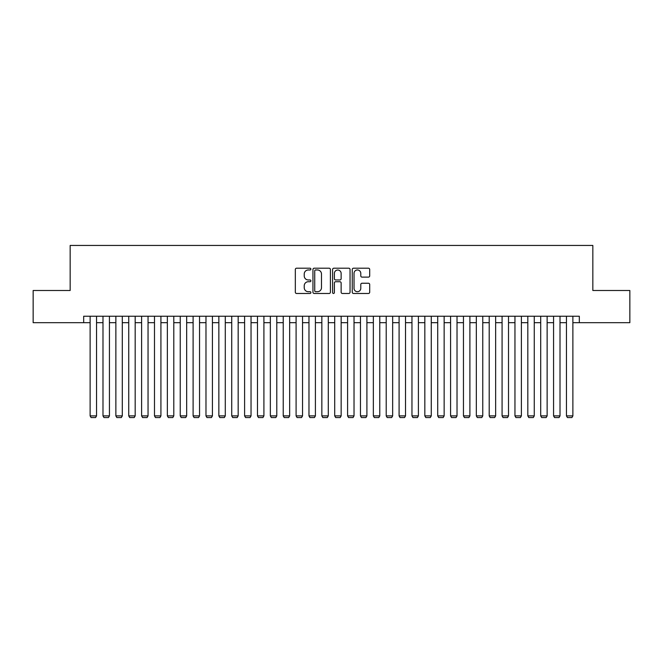 <?xml version="1.0" encoding="UTF-8"?>
<svg xmlns="http://www.w3.org/2000/svg" width="663" height="663" viewBox="0 0 663 663"><rect width="100%" height="100%" fill="white"/><g stroke="black" fill="none" stroke-linecap="round" stroke-linejoin="round"><path stroke-width="0.99" d="M310.906 269.087A0.887 0.887 0 0 0 310.019 268.208L296.593 268.208A1.26 1.26 0 0 0 295.325 269.468L295.325 292.217A1.26 1.26 0 0 0 296.593 293.477L310.019 293.477A0.887 0.887 0 0 0 310.906 292.59A0.887 0.887 0 0 0 310.019 291.712L308.278 291.712A4.044 4.044 0 0 1 304.234 287.667L304.234 285.77A4.044 4.044 0 0 1 308.278 281.725L310.019 281.725A0.887 0.887 0 0 0 310.906 280.839A0.887 0.887 0 0 0 310.019 279.96L308.278 279.96A4.044 4.044 0 0 1 304.234 275.916L304.234 274.018A4.044 4.044 0 0 1 308.278 269.974L310.019 269.974A0.887 0.887 0 0 0 310.906 269.087M368.429 277.117A1.26 1.26 0 0 0 369.697 275.849L369.697 269.468A1.26 1.26 0 0 0 368.429 268.208L353.52 268.208A1.26 1.26 0 0 0 352.252 269.468L352.252 292.217A1.26 1.26 0 0 0 353.52 293.477L368.429 293.477A1.26 1.26 0 0 0 369.697 292.217L369.697 284.51A1.26 1.26 0 0 0 368.429 283.242L362.048 283.242A1.26 1.26 0 0 0 360.788 284.51L360.788 288.33A3.381 3.381 0 0 1 357.407 291.712A3.381 3.381 0 0 1 354.025 288.33L354.025 273.355A3.381 3.381 0 0 1 357.407 269.974A3.381 3.381 0 0 1 360.788 273.355L360.788 275.849A1.26 1.26 0 0 0 362.048 277.117L368.429 277.117M83.679 322.682L33.15 322.682L33.15 290.493L70.162 290.493L70.162 245.443L592.838 245.443L592.838 290.493L629.85 290.493L629.85 322.682L579.321 322.682L579.321 316.243L83.679 316.243L83.679 322.682L90.118 322.682M330.398 269.468A1.26 1.26 0 0 0 329.13 268.208L314.221 268.208A1.26 1.26 0 0 0 312.953 269.468L312.953 292.217A1.26 1.26 0 0 0 314.221 293.477L329.13 293.477A1.26 1.26 0 0 0 330.398 292.217L330.398 269.468M333.87 268.208L348.779 268.208A1.26 1.26 0 0 1 350.047 269.468L350.047 292.217A1.26 1.26 0 0 1 348.779 293.477L342.398 293.477A1.26 1.26 0 0 1 341.138 292.217L341.138 282.993A1.26 1.26 0 0 0 339.87 281.725L335.635 281.725A1.26 1.26 0 0 0 334.376 282.993L334.376 292.59A0.887 0.887 0 0 1 333.489 293.477A0.887 0.887 0 0 1 332.602 292.59L332.602 269.468A1.26 1.26 0 0 1 333.87 268.208M96.549 322.682L102.989 322.682M109.428 322.682L115.868 322.682M122.299 322.682L128.738 322.682M135.177 322.682L141.609 322.682M148.048 322.682L154.487 322.682M160.918 322.682L167.358 322.682M173.797 322.682L180.237 322.682M186.668 322.682L193.107 322.682M199.546 322.682L205.978 322.682M212.417 322.682L218.856 322.682M225.287 322.682L231.727 322.682M238.166 322.682L244.606 322.682M251.037 322.682L257.476 322.682M263.915 322.682L270.347 322.682M276.786 322.682L283.225 322.682M289.656 322.682L296.096 322.682M302.535 322.682L308.975 322.682M315.406 322.682L321.845 322.682M328.284 322.682L334.716 322.682M341.155 322.682L347.594 322.682M354.025 322.682L360.465 322.682M366.904 322.682L373.344 322.682M379.775 322.682L386.214 322.682M392.653 322.682L399.085 322.682M405.524 322.682L411.963 322.682M418.394 322.682L424.834 322.682M431.273 322.682L437.713 322.682M444.144 322.682L450.583 322.682M457.022 322.682L463.454 322.682M469.893 322.682L476.332 322.682M482.763 322.682L489.203 322.682M495.642 322.682L502.082 322.682M508.513 322.682L514.952 322.682M521.391 322.682L527.823 322.682M534.262 322.682L540.701 322.682M547.132 322.682L553.572 322.682M560.011 322.682L566.451 322.682M572.882 322.682L579.321 322.682M315.613 269.974A0.887 0.887 0 0 0 314.726 270.86L314.726 290.825A0.887 0.887 0 0 0 315.613 291.712L317.444 291.712A4.044 4.044 0 0 0 321.489 287.667L321.489 274.018A4.044 4.044 0 0 0 317.444 269.974L315.613 269.974M341.138 273.421A3.381 3.381 0 0 0 337.757 270.04A3.381 3.381 0 0 0 334.376 273.421L334.376 278.692A1.26 1.26 0 0 0 335.635 279.96L339.87 279.96A1.26 1.26 0 0 0 341.138 278.692L341.138 273.421M96.549 316.243L96.549 415.892L90.118 415.892L90.118 316.243M96.549 415.892L95.588 417.557L91.08 417.557L90.118 415.892M109.428 316.243L109.428 415.892L102.989 415.892L102.989 316.243M109.428 415.892L108.459 417.557L103.958 417.557L102.989 415.892M122.299 316.243L122.299 415.892L115.868 415.892L115.868 316.243M122.299 415.892L121.337 417.557L116.829 417.557L115.868 415.892M135.177 316.243L135.177 415.892L128.738 415.892L128.738 316.243M135.177 415.892L134.208 417.557L129.699 417.557L128.738 415.892M148.048 316.243L148.048 415.892L141.609 415.892L141.609 316.243M148.048 415.892L147.087 417.557L142.578 417.557L141.609 415.892M160.918 316.243L160.918 415.892L154.487 415.892L154.487 316.243M160.918 415.892L159.957 417.557L155.449 417.557L154.487 415.892M173.797 316.243L173.797 415.892L167.358 415.892L167.358 316.243M173.797 415.892L172.828 417.557L168.327 417.557L167.358 415.892M186.668 316.243L186.668 415.892L180.237 415.892L180.237 316.243M186.668 415.892L185.706 417.557L181.198 417.557L180.237 415.892M199.546 316.243L199.546 415.892L193.107 415.892L193.107 316.243M199.546 415.892L198.577 417.557L194.068 417.557L193.107 415.892M212.417 316.243L212.417 415.892L205.978 415.892L205.978 316.243M212.417 415.892L211.456 417.557L206.947 417.557L205.978 415.892M225.287 316.243L225.287 415.892L218.856 415.892L218.856 316.243M225.287 415.892L224.326 417.557L219.818 417.557L218.856 415.892M238.166 316.243L238.166 415.892L231.727 415.892L231.727 316.243M238.166 415.892L237.197 417.557L232.696 417.557L231.727 415.892M251.037 316.243L251.037 415.892L244.606 415.892L244.606 316.243M251.037 415.892L250.075 417.557L245.567 417.557L244.606 415.892M263.915 316.243L263.915 415.892L257.476 415.892L257.476 316.243M263.915 415.892L262.946 417.557L258.437 417.557L257.476 415.892M276.786 316.243L276.786 415.892L270.347 415.892L270.347 316.243M276.786 415.892L275.825 417.557L271.316 417.557L270.347 415.892M289.656 316.243L289.656 415.892L283.225 415.892L283.225 316.243M289.656 415.892L288.695 417.557L284.187 417.557L283.225 415.892M302.535 316.243L302.535 415.892L296.096 415.892L296.096 316.243M302.535 415.892L301.566 417.557L297.065 417.557L296.096 415.892M315.406 316.243L315.406 415.892L308.975 415.892L308.975 316.243M315.406 415.892L314.444 417.557L309.936 417.557L308.975 415.892M328.284 316.243L328.284 415.892L321.845 415.892L321.845 316.243M328.284 415.892L327.315 417.557L322.806 417.557L321.845 415.892M341.155 316.243L341.155 415.892L334.716 415.892L334.716 316.243M341.155 415.892L340.194 417.557L335.685 417.557L334.716 415.892M354.025 316.243L354.025 415.892L347.594 415.892L347.594 316.243M354.025 415.892L353.064 417.557L348.556 417.557L347.594 415.892M366.904 316.243L366.904 415.892L360.465 415.892L360.465 316.243M366.904 415.892L365.935 417.557L361.434 417.557L360.465 415.892M379.775 316.243L379.775 415.892L373.344 415.892L373.344 316.243M379.775 415.892L378.813 417.557L374.305 417.557L373.344 415.892M392.653 316.243L392.653 415.892L386.214 415.892L386.214 316.243M392.653 415.892L391.684 417.557L387.175 417.557L386.214 415.892M405.524 316.243L405.524 415.892L399.085 415.892L399.085 316.243M405.524 415.892L404.563 417.557L400.054 417.557L399.085 415.892M418.394 316.243L418.394 415.892L411.963 415.892L411.963 316.243M418.394 415.892L417.433 417.557L412.925 417.557L411.963 415.892M431.273 316.243L431.273 415.892L424.834 415.892L424.834 316.243M431.273 415.892L430.304 417.557L425.803 417.557L424.834 415.892M444.144 316.243L444.144 415.892L437.713 415.892L437.713 316.243M444.144 415.892L443.182 417.557L438.674 417.557L437.713 415.892M457.022 316.243L457.022 415.892L450.583 415.892L450.583 316.243M457.022 415.892L456.053 417.557L451.544 417.557L450.583 415.892M469.893 316.243L469.893 415.892L463.454 415.892L463.454 316.243M469.893 415.892L468.932 417.557L464.423 417.557L463.454 415.892M482.763 316.243L482.763 415.892L476.332 415.892L476.332 316.243M482.763 415.892L481.802 417.557L477.294 417.557L476.332 415.892M495.642 316.243L495.642 415.892L489.203 415.892L489.203 316.243M495.642 415.892L494.673 417.557L490.172 417.557L489.203 415.892M508.513 316.243L508.513 415.892L502.082 415.892L502.082 316.243M508.513 415.892L507.551 417.557L503.043 417.557L502.082 415.892M521.391 316.243L521.391 415.892L514.952 415.892L514.952 316.243M521.391 415.892L520.422 417.557L515.913 417.557L514.952 415.892M534.262 316.243L534.262 415.892L527.823 415.892L527.823 316.243M534.262 415.892L533.301 417.557L528.792 417.557L527.823 415.892M547.132 316.243L547.132 415.892L540.701 415.892L540.701 316.243M547.132 415.892L546.171 417.557L541.663 417.557L540.701 415.892M560.011 316.243L560.011 415.892L553.572 415.892L553.572 316.243M560.011 415.892L559.042 417.557L554.541 417.557L553.572 415.892M572.882 316.243L572.882 415.892L566.451 415.892L566.451 316.243M572.882 415.892L571.92 417.557L567.412 417.557L566.451 415.892"/></g></svg>
